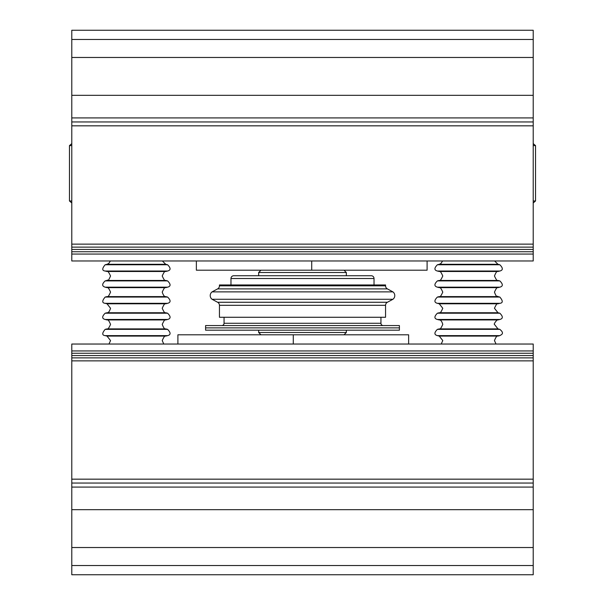 <?xml version="1.0" encoding="UTF-8"?>
<svg xmlns="http://www.w3.org/2000/svg" width="605" height="605" viewBox="0 0 605 605"><rect width="100%" height="100%" fill="white"/><g stroke="black" fill="none" stroke-linecap="round" stroke-linejoin="round"><path stroke-width="0.91" d="M71.783 57.475L533.217 57.475L533.217 30.25L71.783 30.25L533.217 30.25L71.783 30.25L71.783 260.967L533.217 260.967L533.217 254.047L71.783 254.047M533.217 57.475L533.217 95.31L71.783 95.31M533.217 95.31L533.217 244.125L71.783 244.125M533.217 244.125L533.217 254.047M427.092 260.967L427.092 270.201L196.368 270.201L196.368 260.967M311.726 270.201L311.726 260.967M533.217 547.525L71.783 547.525L71.783 574.75L533.217 574.75L71.783 574.75L533.217 574.75L533.217 344.033L71.783 344.033L71.783 350.953L533.217 350.953M71.783 547.525L71.783 509.69L533.217 509.69M71.783 509.69L71.783 360.875L533.217 360.875M71.783 360.875L71.783 350.953M177.908 344.033L177.908 334.799L408.632 334.799L408.632 344.033M293.274 334.799L293.274 344.033M533.217 200.981L535.531 200.981L535.531 145.608L533.217 145.608M533.217 143.612L535.531 145.608M535.531 200.981L533.217 202.977M71.783 145.608L69.469 145.608L71.783 143.612M71.783 200.981L69.469 200.981L69.469 145.608M69.469 200.981L71.783 202.977M399.406 327.88L205.594 327.88L205.594 330.186L399.406 330.186L399.406 327.88L205.594 327.88L205.594 325.573L399.406 325.573L399.406 327.88M344.033 270.201L346.34 272.507L258.66 272.507L258.66 275.736M346.34 330.186L346.34 332.493L258.66 332.493L260.967 334.799M374.026 284.963L374.026 278.504A2.768 2.768 0 0 0 371.258 275.736L233.742 275.736A2.768 2.768 0 0 0 230.974 278.504L230.974 284.963M358.334 275.736L246.666 275.736M221.748 325.573A2.307 2.307 0 0 0 224.054 323.267L224.054 317.27M383.252 325.573A2.307 2.307 0 0 1 380.946 323.267L224.054 323.267M380.946 317.27L380.946 323.267M387.382 302.266L392.94 299.271L212.06 299.271L217.618 302.266A3.464 3.464 0 0 1 219.441 305.313L219.441 317.27L385.559 317.27L385.559 305.313A3.464 3.464 0 0 1 387.382 302.266L217.618 302.266M387.382 288.887L217.618 288.887A3.464 3.464 0 0 0 219.441 285.84L219.441 284.963L385.559 284.963L385.559 285.84A3.464 3.464 0 0 0 387.382 288.887L392.94 291.89L212.06 291.89A4.613 4.613 0 0 0 212.06 299.271M392.94 291.89A4.613 4.613 0 0 1 392.94 299.271M217.618 288.887L212.06 291.89M533.217 39.476L71.783 39.476M533.217 117.922L71.783 117.922M533.217 121.953L71.783 121.953M533.217 125.832L71.783 125.832M71.783 565.524L533.217 565.524M71.783 487.078L533.217 487.078M71.783 483.047L533.217 483.047M71.783 479.168L533.217 479.168M441.219 344.033L442.777 340.57L439.26 336.085L497.976 336.085C497.227 335.223 496.055 336.713 494.459 340.57L496.024 344.033M497.976 328.901L439.26 328.901C439.843 329.838 441.015 328.341 442.777 324.416C441.892 321.323 440.72 319.826 439.26 319.939L497.976 319.939C497.31 318.888 493.317 324.446 494.459 324.416L497.976 328.901L499.843 329.354L437.4 329.354C434.103 332.644 434.103 334.739 437.4 335.631L499.843 335.631C500.948 334.807 505.122 333.703 499.843 329.354M497.976 312.747L439.26 312.747C439.911 313.655 441.083 312.165 442.777 308.27L439.26 303.786L497.976 303.786C497.401 302.848 496.229 304.345 494.459 308.27L497.976 312.747L499.843 313.209L437.4 313.209C434.103 316.528 434.103 318.623 437.4 319.478L499.843 319.478C503.133 318.593 503.133 316.498 499.843 313.209M497.976 296.601L439.26 296.601C439.843 297.531 441.015 296.042 442.777 292.117C441.015 288.192 439.843 286.702 439.26 287.632L497.976 287.632C497.446 286.664 496.274 288.161 494.459 292.117C496.803 298.484 497.045 295.399 497.976 296.601L499.843 297.055L437.4 297.055C434.11 300.375 434.11 302.47 437.4 303.332L499.843 303.332C503.035 302.961 503.035 300.866 499.843 297.055M497.976 280.448L439.26 280.448C439.843 281.385 441.015 279.888 442.777 275.971C441.015 272.046 439.843 270.548 439.26 271.486L497.976 271.486C497.189 270.654 496.017 272.152 494.459 275.971C496.274 279.926 497.446 281.416 497.976 280.448L499.843 280.901L437.4 280.901C434.095 284.108 434.095 286.195 437.4 287.178L499.843 287.178C503.133 286.286 503.133 284.199 499.843 280.901M437.4 271.032L499.843 271.032C503.133 270.17 503.133 268.076 499.843 264.756L437.4 264.756C434.11 268.076 434.11 270.17 437.4 271.032L439.26 271.486M437.4 264.756L439.26 264.302L497.976 264.302L494.603 260.967M108.976 344.033L110.541 340.57L107.025 336.085L165.74 336.085C165.157 335.155 163.985 336.645 162.223 340.57L163.781 344.033M107.025 328.901C107.592 329.838 108.764 328.349 110.541 324.416C109.059 320.733 107.887 319.236 107.025 319.939L165.74 319.939C165.157 319.001 163.985 320.499 162.223 324.416C163.781 328.235 164.953 329.733 165.74 328.901L167.6 329.354L105.157 329.354L107.025 328.901L165.74 328.901M107.025 312.747C108.318 313.004 109.49 311.507 110.541 308.27L107.025 303.786L165.74 303.786C165.157 302.848 163.985 304.345 162.223 308.27C163.985 312.225 165.165 313.715 165.74 312.747L167.6 313.209L105.157 313.209L107.025 312.747L165.74 312.747M107.025 296.601C107.705 297.448 108.877 295.951 110.541 292.117C108.832 288.252 107.66 286.755 107.025 287.632L165.74 287.632C165.157 286.702 163.985 288.192 162.223 292.117C163.342 295.414 164.515 296.911 165.74 296.601L167.6 297.055L105.157 297.055L107.025 296.601L165.74 296.601M107.025 280.448C108.061 278.92 107.493 283.117 110.541 275.971C108.65 271.947 107.478 270.45 107.025 271.486L165.74 271.486C165.157 270.548 163.985 272.046 162.223 275.971C163.985 279.888 165.157 281.385 165.74 280.448L167.6 280.901L105.157 280.901L107.025 280.448L165.74 280.448M107.025 336.085L105.157 335.631L167.6 335.631C170.89 334.807 170.89 332.712 167.6 329.354M107.025 319.939L105.157 319.478L167.6 319.478C170.897 318.593 170.897 316.498 167.6 313.209M107.025 303.786L105.157 303.332L167.6 303.332C170.897 302.44 170.897 300.345 167.6 297.055M107.025 287.632L105.157 287.178L167.6 287.178C170.89 286.316 170.89 284.229 167.6 280.901M107.025 271.486L105.157 271.032L167.6 271.032C170.89 270.17 170.89 268.076 167.6 264.756L105.157 264.756L107.025 264.302L165.74 264.302L167.6 264.756M374.026 278.504L230.974 278.504M385.559 285.84L219.441 285.84M385.559 305.313L219.441 305.313M533.217 247.127L71.783 247.127M533.217 249.434L71.783 249.434M533.217 251.74L71.783 251.74M71.783 357.873L533.217 357.873M71.783 355.566L533.217 355.566M71.783 353.26L533.217 353.26M439.26 336.085L437.4 335.631M439.26 328.901L437.4 329.354M439.26 319.939L437.4 319.478M439.26 312.747L437.4 313.209M439.26 303.786L437.4 303.332M439.26 296.601L437.4 297.055M439.26 287.632L437.4 287.178M439.26 280.448L437.4 280.901M439.26 264.302L440.863 263.561L442.633 260.967M497.976 264.302L499.843 264.756M497.976 271.486L499.843 271.032M497.976 287.632L499.843 287.178M497.976 303.786L499.843 303.332M497.976 319.939L499.843 319.478M497.976 336.085L499.843 335.631M165.74 336.085L167.6 335.631M165.74 319.939L167.6 319.478M165.74 303.786L167.6 303.332M165.74 287.632L167.6 287.178M165.74 271.486L167.6 271.032M107.025 264.302L108.749 263.462L110.397 260.967M165.74 264.302L162.367 260.967M105.157 271.032C101.958 270.632 101.958 268.537 105.157 264.756M105.157 287.178C101.852 286.104 101.852 284.017 105.157 280.901M105.157 303.332C101.965 302.961 101.965 300.866 105.157 297.055M105.157 319.478C101.867 318.616 101.867 316.528 105.157 313.209M105.157 335.631C101.965 335.261 101.965 333.173 105.157 329.354M346.34 272.507L346.34 275.736M344.033 334.799L346.34 332.493M258.66 330.186L258.66 332.493M260.967 270.201L258.66 272.507"/></g></svg>
